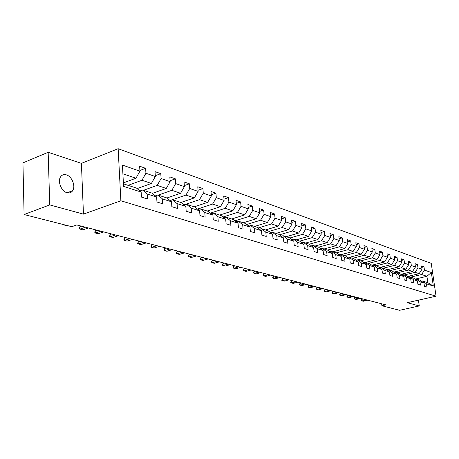 <?xml version="1.0" encoding="UTF-8"?>
<svg xmlns="http://www.w3.org/2000/svg" width="459" height="459" viewBox="0 0 459 459"><rect width="100%" height="100%" fill="white"/><g stroke="black" fill="none" stroke-linecap="round" stroke-linejoin="round"><path stroke-width="0.69" d="M67.003 192.728C69.447 193.359 71.352 192.665 72.706 190.657C75.838 186.165 71.914 176.342 66.366 174.868C63.772 174.15 61.787 174.908 60.404 177.14C57.467 181.77 61.563 191.42 67.003 192.728M48.161 152.302L49.738 204.909L83.458 214.129L81.409 163.37L48.161 152.302L22.95 162.882L24.08 214.531L71.782 226.694L76.756 224.956L385.87 304.874L381.899 305.774L399.634 310.295L419.262 305.952L418.442 300.157M81.409 163.37L118.152 148.705L431.242 263.351L436.05 296.193L120.872 200.772L118.152 148.705M123.431 183.835L136.518 188.087L141.16 192.046L141.458 197.1L147.488 198.999L147.184 193.985L156.639 197.026L156.955 201.983L162.75 203.813L162.429 198.885L171.517 201.811L171.85 206.682L177.426 208.443L177.088 203.601L185.832 206.418L186.182 211.203L191.546 212.896L191.196 208.139L199.613 210.847L199.975 215.552L205.144 217.182L204.777 212.511L212.89 215.122L213.269 219.746L218.249 221.318L217.87 216.723L225.696 219.241L226.08 223.785L230.883 225.3L230.498 220.785L238.043 223.212L238.439 227.687L243.075 229.15L242.679 224.703L249.966 227.044L250.373 231.445L254.848 232.862L254.441 228.484L261.481 230.751L261.894 235.083L266.22 236.448L265.807 232.145L272.612 234.331L273.03 238.594L277.219 239.914L276.794 235.679L283.375 237.796L283.8 241.991L287.85 243.27L287.42 239.093L293.789 241.147L294.225 245.278L298.143 246.512L297.707 242.404L303.869 244.389L304.311 248.457L308.104 249.656L307.662 245.605L313.635 247.527L314.082 251.538L317.76 252.702L317.312 248.709L323.102 250.574L323.549 254.527L327.112 255.652L326.665 251.721L332.276 253.523L332.729 257.419L336.189 258.509L335.73 254.636L341.175 256.386L341.634 260.23L344.99 261.286L344.531 257.465L349.815 259.169L350.274 262.955L353.533 263.982L353.069 260.213L358.198 261.865L358.663 265.6L361.824 266.599L361.359 262.881L366.345 264.487L366.81 268.171L369.885 269.14L369.415 265.474L374.263 267.029L374.728 270.667L377.717 271.608L377.246 267.993L381.957 269.508L382.427 273.094L385.331 274.012L384.86 270.443L389.439 271.912L389.909 275.452L392.732 276.347L392.261 272.824L396.719 274.258L397.19 277.752L399.938 278.619L399.468 275.142L403.8 276.536L404.276 279.984L406.949 280.828L406.479 277.397L410.702 278.756L411.178 282.159L413.783 282.985L413.307 279.594L417.415 280.914L417.891 284.282L420.433 285.079L419.956 281.728L423.961 283.019L424.437 286.341L426.91 287.122L426.434 283.817L433.307 286.026L431.334 272.503L426.922 276.301L421.62 274.516L410.702 277.144M141.16 192.046L123.569 186.383L122.433 165.079L139.932 171.167L139.639 166.192L145.629 168.315L139.892 170.467M431.334 272.503L424.46 270.11L423.99 266.84L421.517 265.962L421.987 269.249L417.983 267.861L417.512 264.545L414.976 263.65L415.447 266.977L411.333 265.549L410.862 262.192L408.263 261.269L408.728 264.642L404.511 263.173L404.04 259.777L401.367 258.83L401.837 262.244L397.505 260.735L397.035 257.298L394.287 256.329L394.757 259.783L390.305 258.233L389.84 254.751L387.017 253.752L387.482 257.252L382.909 255.663L382.445 252.134L379.541 251.107L380.006 254.653L375.301 253.018L374.837 249.444L371.859 248.388L372.324 251.98L367.481 250.298L367.022 246.672L363.953 245.588L364.417 249.231L359.437 247.499L358.978 243.827L355.823 242.713L356.282 246.403L351.158 244.618L350.699 240.9L347.452 239.747L347.905 243.488L342.632 241.658L342.179 237.882L338.834 236.695L339.281 240.493L333.848 238.6L333.395 234.773L329.952 233.551L330.4 237.401L324.794 235.456L324.352 231.571L320.795 230.315L321.243 234.216L315.465 232.208L315.023 228.272L311.357 226.97L311.793 230.934L305.837 228.857L305.401 224.864L301.615 223.527L302.051 227.544L295.9 225.403L295.47 221.347L291.563 219.964L291.993 224.044L285.641 221.835L285.217 217.721L281.183 216.292L281.608 220.435L275.044 218.151L274.625 213.969L270.454 212.494L270.873 216.7L264.086 214.342L263.678 210.096L259.369 208.57L259.777 212.844L252.754 210.4L252.352 206.091L247.894 204.507L248.296 208.851L241.032 206.326L240.636 201.943L236.024 200.308L236.414 204.72L228.892 202.103L228.507 197.645L223.728 195.953L224.107 200.44L216.309 197.726L215.937 193.199L210.985 191.443L211.352 196.004L203.268 193.193L202.907 188.586L197.772 186.767L198.122 191.403L189.739 188.488L189.389 183.801L184.059 181.913L184.398 186.629L175.694 183.6L175.361 178.838L169.819 176.876L170.146 181.672L161.098 178.528L160.782 173.68L155.027 171.637L155.337 176.52L145.928 173.25L145.629 168.315M156.639 197.026L152.009 193.119L142.548 190.049L139.926 190.99M128.09 185.35L141.969 180.255L151.407 183.439L137.126 188.609M142.548 190.049L147.184 193.985M145.928 173.25L141.969 180.255M155.337 176.52L151.407 183.439M171.517 201.811L166.91 197.961L157.81 195.006L155.291 195.89M143.42 190.33L157.196 185.384L166.273 188.448L152.325 193.382M157.81 195.006L162.429 198.885M161.098 178.528L157.196 185.384M170.146 181.672L166.273 188.448M185.832 206.418L181.242 202.614L172.486 199.768L170.071 200.6M158.171 195.121L171.838 190.324L180.576 193.268L166.944 197.99M172.486 199.768L177.088 203.601M175.694 183.6L171.838 190.324M184.398 186.629L180.576 193.268M199.613 210.847L195.041 207.095L186.612 204.358L184.288 205.139M170.008 200.549L185.935 195.075L194.352 197.909L180.857 202.488M186.612 204.358L191.196 208.139M189.739 188.488L185.935 195.075M198.122 191.403L194.352 197.909M212.89 215.122L208.34 211.415L200.216 208.776L197.984 209.511M183.984 204.886L199.516 199.654L207.623 202.385L194.243 206.837M200.216 208.776L204.777 212.511M203.268 193.193L199.516 199.654M211.352 196.004L207.623 202.385M225.696 219.241L221.169 215.581L213.332 213.039L211.186 213.733M197.445 209.069L212.603 204.066L220.429 206.699L207.158 211.031M213.332 213.039L217.87 216.723M216.309 197.726L212.603 204.066M224.107 200.44L220.429 206.699M238.043 223.212L233.539 219.603L225.977 217.147L223.912 217.801M210.429 213.119L225.231 208.317L232.782 210.865L219.626 215.082M225.977 217.147L230.498 220.785M228.892 202.103L225.231 208.317M236.414 204.72L232.782 210.865M249.966 227.044L245.49 223.481L238.187 221.112L236.196 221.731M222.959 217.032L237.418 212.425L244.71 214.887L231.663 218.995M238.187 221.112L242.679 224.703M241.032 206.326L237.418 212.425M248.296 208.851L244.71 214.887M261.481 230.751L257.029 227.234L249.971 224.939L248.055 225.53M235.054 220.813L249.191 216.396L256.231 218.771L243.299 222.77M249.971 224.939L254.441 228.484M252.754 210.4L249.191 216.396M259.777 212.844L256.231 218.771M272.612 234.331L268.188 230.854L261.366 228.639L259.519 229.196M246.741 224.48L260.563 220.228L267.373 222.523L254.55 226.425M261.366 228.639L265.807 232.145M264.086 214.342L260.563 220.228M270.873 216.7L267.373 222.523M283.375 237.796L278.98 234.36L272.382 232.22L270.592 232.747M258.038 228.025L271.562 223.935L278.154 226.155L265.44 229.965M272.382 232.22L276.794 235.679M275.044 218.151L271.562 223.935M281.608 220.435L278.154 226.155M293.789 241.147L289.422 237.751L283.037 235.679L281.31 236.184M268.963 231.462L282.205 227.521L288.579 229.672L275.979 233.39M283.037 235.679L287.42 239.093M285.641 221.835L282.205 227.521M291.993 224.044L288.579 229.672M303.869 244.389L299.532 241.038L293.347 239.03L291.677 239.506M279.537 234.796L292.503 230.997L298.683 233.074L286.192 236.706M293.347 239.03L297.707 242.404M295.9 225.403L292.503 230.997M302.051 227.544L298.683 233.074M313.635 247.527L309.326 244.217L303.336 242.272L301.724 242.731M289.772 238.026L302.481 234.36L308.465 236.374L296.084 239.919M303.336 242.272L307.662 245.605M305.837 228.857L302.481 234.36M311.793 230.934L308.465 236.374M323.102 250.574L318.816 247.303L313.009 245.416L311.449 245.852M299.693 241.159L312.149 237.619L317.949 239.569L305.677 243.035M313.009 245.416L317.312 248.709M315.465 232.208L312.149 237.619M321.243 234.216L317.949 239.569M332.276 253.523L328.024 250.293L322.39 248.462L320.881 248.876M309.286 244.205L321.518 240.774L327.147 242.673L314.983 246.053M322.39 248.462L326.665 251.721M324.794 235.456L321.518 240.774M330.4 237.401L327.147 242.673M341.175 256.386L336.952 253.19L331.49 251.417L330.027 251.813M318.483 247.194L330.606 243.838L336.068 245.68L324.008 248.99M331.49 251.417L335.73 254.636M333.848 238.6L330.606 243.838M339.281 240.493L336.068 245.68M349.815 259.169L345.621 256.007L340.32 254.286L338.897 254.665M327.41 250.092L339.43 246.81L344.726 248.6L332.775 251.836M340.32 254.286L344.531 257.465M342.632 241.658L339.43 246.81M347.905 243.488L344.726 248.6M358.198 261.865L354.038 258.744L348.886 257.069L347.509 257.43M336.08 252.909L347.991 249.696L353.137 251.434L341.289 254.602M348.886 257.069L353.069 260.213M351.158 244.618L347.991 249.696M356.282 246.403L353.137 251.434M366.345 264.487L362.214 261.395L357.211 259.771L355.874 260.121M344.502 255.646L356.31 252.502L361.308 254.188L349.563 257.287M357.211 259.771L361.359 262.881M359.437 247.499L356.31 252.502M364.417 249.231L361.308 254.188M374.263 267.029L370.155 263.977L365.295 262.399L363.998 262.732M352.684 258.302L364.389 255.227L369.248 256.862L357.607 259.903M365.295 262.399L369.415 265.474M367.481 250.298L364.389 255.227M372.324 251.98L369.248 256.862M381.957 269.508L377.883 266.484L373.156 264.952L371.893 265.273M360.642 260.884L372.243 257.872L376.971 259.467L365.427 262.439M373.156 264.952L377.246 267.993M375.301 253.018L372.243 257.872M380.006 254.653L376.971 259.467M389.439 271.912L385.394 268.928L380.798 267.431L379.576 267.74M368.382 263.403L379.88 260.448L384.476 261.997L371.83 265.222M380.798 267.431L384.86 270.443M382.909 255.663L379.88 260.448M387.482 257.252L384.476 261.997M396.719 274.258L392.703 271.303L388.228 269.846L387.04 270.144M375.91 265.847L387.31 262.95L391.785 264.459L379.369 267.591M388.228 269.846L392.261 272.824M390.305 258.233L387.31 262.95M394.757 259.783L391.785 264.459M403.8 276.536L399.818 273.61L395.463 272.198L394.31 272.48M383.242 268.228L394.539 265.388L398.894 266.857L386.707 269.898M395.463 272.198L399.468 275.142M397.505 260.735L394.539 265.388M401.837 262.244L398.894 266.857M410.702 278.756L406.743 275.859L402.503 274.482L401.378 274.757M390.374 270.546L401.579 267.763L405.819 269.192L393.851 272.147M402.503 274.482L406.479 277.397M404.511 263.173L401.579 267.763M408.728 264.642L405.819 269.192M417.415 280.914L413.49 278.051L409.359 276.708L408.269 276.972M397.328 272.801L408.435 270.07L412.566 271.464L400.805 274.339M409.359 276.708L413.307 279.594M411.333 265.549L408.435 270.07M415.447 266.977L412.566 271.464M423.961 283.019L420.065 280.191L416.038 278.883L414.976 279.135M404.104 275.004L415.114 272.325L419.136 273.679L407.581 276.473M416.038 278.883L419.956 281.728M417.983 267.861L415.114 272.325M421.987 269.249L419.136 273.679M433.307 286.026L427.845 282.715L422.55 280.994L421.511 281.241M416.078 278.894L426.922 276.301L427.845 282.715M422.55 280.994L426.434 283.817M424.46 270.11L421.62 274.516M49.738 204.909L24.08 214.531M83.458 214.129L120.872 200.772M436.05 296.193L407.253 302.67L419.262 305.952M381.641 303.778L381.899 305.774M123.379 182.883L135.956 178.23L122.897 173.823M139.932 171.167L135.956 178.23M423.99 266.84L421.723 267.396M417.512 264.545L415.183 265.124M410.862 262.192L408.476 262.789M404.04 259.777L401.585 260.402M397.035 257.298L394.51 257.947M389.84 254.751L387.241 255.422M382.445 252.134L379.771 252.834M374.837 249.444L372.088 250.172M367.022 246.672L364.188 247.435M358.978 243.827L356.058 244.618M350.699 240.9L347.692 241.727M342.179 237.882L339.075 238.743M333.395 234.773L330.199 235.679M324.352 231.571L321.048 232.518M315.023 228.272L311.609 229.259M305.401 224.864L301.873 225.903M295.47 221.347L291.826 222.437M285.217 217.721L281.447 218.868M274.625 213.969L270.724 215.173M263.678 210.096L259.633 211.364M252.352 206.091L248.164 207.428M240.636 201.943L236.293 203.354M228.507 197.645L223.998 199.143M215.937 193.199L211.255 194.782M202.907 188.586L198.036 190.267M189.389 183.801L184.323 185.585M175.361 178.838L170.082 180.731M160.782 173.68L155.285 175.694M361.772 299.331L361.176 300.312L361.967 300.909L361.772 299.331L363.167 299.004M367.802 300.203L363.304 301.247L361.967 300.909L366.471 299.859M354.721 297.518L354.124 298.511L354.916 299.113L354.721 297.518L356.127 297.185M360.82 298.396L356.287 299.463L354.916 299.113L359.46 298.046M347.492 295.653L346.895 296.663L347.687 297.271L347.492 295.653L348.909 295.321M353.659 296.548L349.092 297.633L347.687 297.271L352.265 296.187M340.079 293.749L339.517 295.045L340.274 295.384L340.079 293.749L341.507 293.404M346.321 294.649L341.714 295.751L340.274 295.384L344.887 294.276M332.477 291.792L331.88 292.831L332.666 293.45L332.477 291.792L333.911 291.442M338.788 292.699L334.146 293.823L332.666 293.45L337.313 292.32M324.668 289.784L324.106 291.115L324.857 291.459L324.668 289.784L326.119 289.422M331.054 290.702L326.378 291.844L324.857 291.459L329.545 290.312M316.653 287.718L316.062 288.791L316.842 289.417L316.653 287.718L318.116 287.357M323.113 288.648L318.403 289.818L316.842 289.417L321.564 288.246M308.425 285.601L307.863 286.978L308.609 287.323L308.425 285.601L309.894 285.228M314.96 286.542L310.209 287.73L308.609 287.323L313.371 286.129M299.968 283.427L299.377 284.534L300.152 285.171L299.968 283.427L301.454 283.048M306.583 284.373L301.798 285.59L300.152 285.171L304.948 283.955M291.276 281.189L290.719 282.606L291.459 282.956L291.276 281.189L292.773 280.805M297.977 282.147L293.152 283.387L291.459 282.956L296.29 281.711M282.342 278.888L281.786 280.329L282.52 280.678L282.342 278.888L283.851 278.498M289.124 279.858L284.259 281.12L282.52 280.678L287.391 279.411M273.151 276.525L272.6 277.988L273.329 278.338L273.151 276.525L274.671 276.123M280.019 277.506L275.119 278.797L273.329 278.338L278.24 277.047M263.695 274.092L263.116 275.274L263.868 275.934L263.695 274.092L265.227 273.679M270.649 275.084L265.709 276.398L263.868 275.934L268.813 274.608M253.959 271.585L253.385 272.789L254.131 273.449L253.959 271.585L255.502 271.166M261.005 272.589L256.024 273.931L254.131 273.449L259.117 272.101M243.936 269.008L243.368 270.231L244.102 270.896L243.936 269.008L245.49 268.578M251.073 270.024L246.053 271.395L244.102 270.896L249.128 269.519M233.608 266.352L233.04 267.597L233.769 268.268L233.608 266.352L235.169 265.91M240.837 267.373L235.783 268.779L233.769 268.268L238.829 266.857M222.959 263.609L222.426 265.199L223.12 265.554L222.959 263.609L224.537 263.162M230.286 264.648L225.191 266.082L223.12 265.554L228.221 264.114M211.978 260.787L211.427 262.078L212.138 262.76L211.978 260.787L213.567 260.328M219.408 261.837L214.278 263.305L212.138 262.76L217.273 261.286M200.652 257.872L200.13 259.519L200.807 259.874L200.652 257.872L202.253 257.401M208.179 258.933L203.01 260.437L200.807 259.874L205.982 258.365M188.959 254.86L188.419 256.202L189.108 256.897L188.959 254.86L190.571 254.378M196.59 255.938L191.386 257.476L189.108 256.897L194.323 255.347M176.881 251.756L176.376 253.466L177.025 253.821L176.881 251.756L178.505 251.262M184.621 252.84L179.377 254.418L177.025 253.821L182.275 252.238M164.408 248.543L163.886 249.937L164.54 250.643L164.408 248.543L166.038 248.038M172.257 249.644L166.973 251.262L164.54 250.643L169.83 249.019M151.504 245.221L150.994 246.644L151.636 247.355L151.504 245.221L153.151 244.704M159.468 246.34L154.149 247.992L151.636 247.355L156.961 245.691M138.159 241.79L137.677 243.603L138.279 243.953L138.159 241.79L139.817 241.256M146.237 242.92L140.884 244.618L138.279 243.953L143.644 242.249M124.343 238.232L123.855 239.718L124.464 240.436L124.343 238.232L126.013 237.687M132.548 239.38L127.154 241.124L124.464 240.436L129.857 238.686M110.04 234.549L109.581 236.442L110.149 236.792L110.04 234.549L111.715 233.992M118.365 235.714L112.937 237.504L110.149 236.792L115.576 234.991M95.214 230.734L94.749 232.288L95.311 233.011L95.214 230.734L96.901 230.16M103.665 231.91L98.209 233.751L95.311 233.011L100.779 231.164M79.837 226.78L79.39 228.364L79.929 229.098L79.837 226.78L81.536 226.189M88.421 227.968L82.93 229.861L79.929 229.098L85.426 227.194M63.95 224.698L63.962 225.03L64.507 224.835M67.622 225.633L63.962 225.03L63.462 224.571M67.14 192.769L72.706 190.657"/></g></svg>
